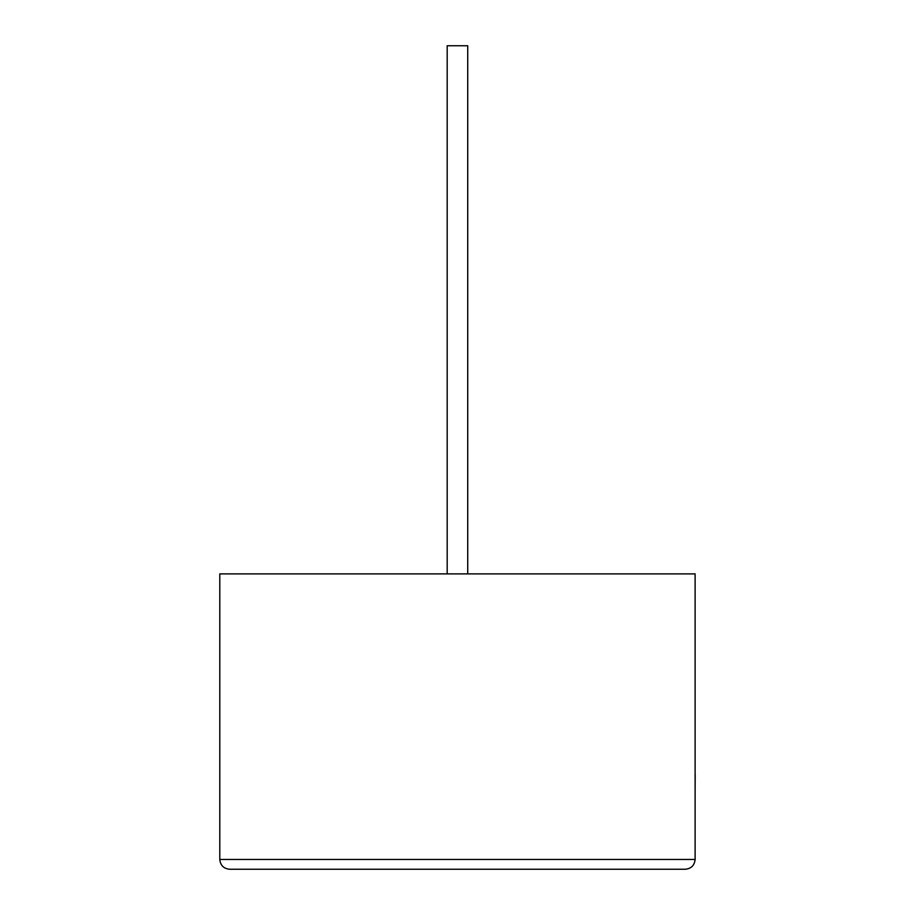 <?xml version="1.0" encoding="UTF-8"?>
<svg xmlns="http://www.w3.org/2000/svg" width="915" height="915" viewBox="0 0 915 915"><rect width="100%" height="100%" fill="white"/><g stroke="black" fill="none" stroke-linecap="round" stroke-linejoin="round"><path stroke-width="1.37" d="M467.725 573.888L467.725 45.75L447.183 45.75L447.183 573.888M685.335 869.25C691.225 868.632 694.485 865.373 695.114 859.471L695.114 573.888L219.794 573.888L219.794 859.471L695.114 859.471C694.485 865.373 691.225 868.632 685.335 869.25L229.573 869.25C223.672 868.632 220.412 865.373 219.794 859.471C220.412 865.373 223.672 868.632 229.573 869.25M695.114 774.879L695.114 700.981M695.206 774.879L695.114 792.562"/></g></svg>
